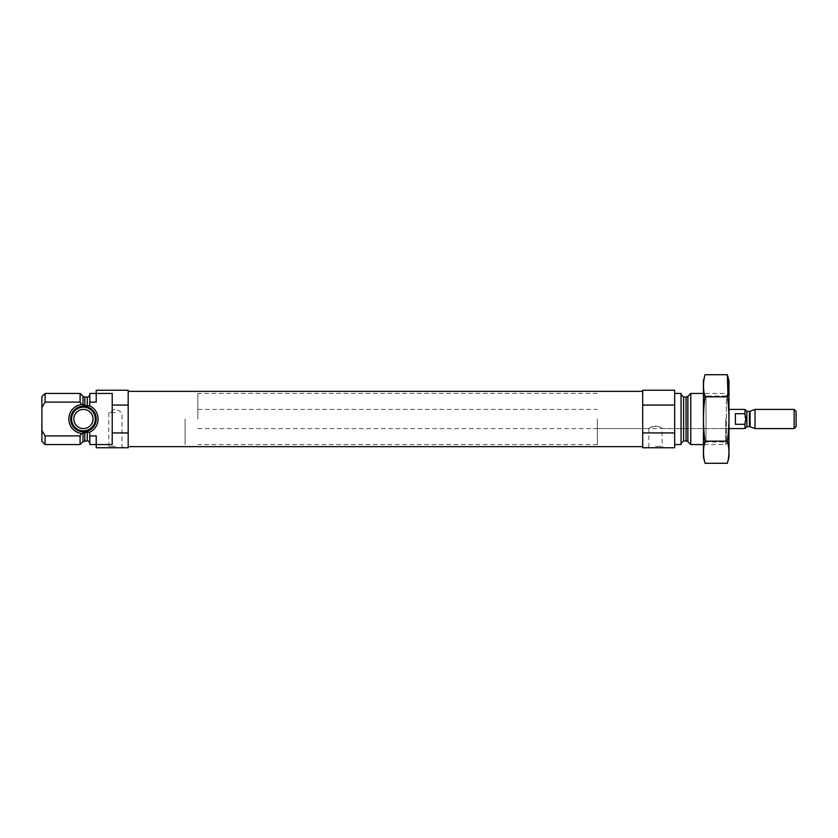 <?xml version="1.0" encoding="UTF-8"?>
<svg xmlns="http://www.w3.org/2000/svg" width="838" height="838" viewBox="0 0 838 838"><rect width="100%" height="100%" fill="white"/><g stroke="black" fill="none" stroke-linecap="round" stroke-linejoin="round"><path stroke-width="0.63" stroke-dasharray="4.19 3.14" d="M655.484 446.382L662.093 446.382L655.484 446.382M655.484 425.945C659.496 426.93 661.695 427.809 662.093 428.585C662.481 425.809 648.486 425.819 648.884 428.585C649.272 427.809 651.472 426.93 655.484 425.945M80.092 393.431L80.092 402.093L81.611 404.492L87.278 405.875L89.572 405.718L89.834 394.551L89.834 403.832L89.834 402.093L96.223 402.093L96.223 390.236L128.183 390.236L128.183 405.068L112.208 405.068L112.208 444.569L112.208 405.068M96.223 393.431L112.208 393.431L112.208 444.569L96.223 444.569L96.223 435.907L96.223 444.569L96.223 435.907L89.834 435.907L89.834 434.168L89.834 443.449L89.572 432.282L87.278 432.125L81.611 433.508L80.092 435.907L80.092 444.569M81.611 433.508A14.623 14.623 0 0 1 81.611 404.492M80.092 435.907L45.095 435.907L41.9 430.523L41.9 407.478L45.095 402.093L80.092 402.093M96.223 444.569L96.223 447.764L128.183 447.764L128.183 432.932L112.208 432.932M128.183 405.068L128.183 432.932M89.834 393.431L89.834 402.093M89.834 435.907L89.834 444.569M45.095 393.431L45.095 402.093M45.095 435.907L45.095 444.569M41.9 396.625L41.9 407.478M41.9 430.523L41.9 441.375M128.183 419L128.183 446.644L128.183 419M728.987 419L728.987 441.375L728.987 419M725.792 419L725.792 444.569L725.792 419M690.795 393.431L690.795 444.569M681.053 393.431L681.053 444.569M674.663 419L674.663 444.569L674.663 419M674.663 405.068L642.704 405.068L642.704 390.236L674.663 390.236L674.663 447.764L642.704 447.764L642.704 432.932L674.663 432.932M642.704 405.068L642.704 432.932M655.484 447.764L663.476 447.764L655.484 447.764M642.704 419L642.704 446.644L642.704 419M115.403 447.764L107.411 447.764L115.403 447.764M89.572 405.718A14.623 14.623 0 0 1 89.572 432.282M96.223 419A12.78 12.78 0 0 1 77.054 430.072A12.78 12.78 0 0 1 77.054 407.928A12.78 12.78 0 0 1 96.223 419A12.78 12.78 0 0 1 77.054 430.072A12.78 12.78 0 0 1 77.054 407.928A12.78 12.78 0 0 1 96.223 419A12.78 12.78 0 0 1 77.054 430.072A12.78 12.78 0 0 1 77.054 407.928A12.78 12.78 0 0 1 96.223 419M93.028 419A9.585 9.585 0 0 1 78.646 427.307A9.585 9.585 0 0 1 78.646 410.693A9.585 9.585 0 0 1 93.028 419M95.302 419A11.858 11.858 0 0 1 77.515 429.276A11.858 11.858 0 0 1 77.515 408.724A11.858 11.858 0 0 1 95.302 419M115.403 412.61L108.793 412.61L115.403 412.61M115.403 446.382L108.793 446.382L115.403 446.382M597.326 419L597.326 444.569L597.326 419M185.072 419L185.072 444.569L185.072 419M728.987 380.808L728.987 457.192M728.987 393.431L728.987 444.569L728.987 393.431L726.389 396.028L726.389 441.972L726.389 396.028L706.015 396.028L706.015 441.972L706.015 396.028L703.428 393.431L703.428 444.569L703.428 393.431L725.792 393.431L728.987 396.625M727.353 463.278C729.448 455.903 729.448 448.519 727.353 441.144C729.448 426.573 729.448 411.804 727.353 396.856L727.939 394.489M727.353 396.856L705.051 396.856C702.967 411.427 702.967 426.196 705.051 441.144C702.967 448.519 702.967 455.903 705.051 463.278M705.051 374.722C702.967 382.097 702.967 389.481 705.051 396.856M727.353 441.144L705.051 441.144M703.428 380.808L703.428 457.192M197.852 419L197.852 393.431L197.852 419M744.972 409.415L744.972 413.7L735.376 413.7L735.376 424.3L735.376 413.7L735.376 424.3L744.972 424.3L744.972 428.585M744.972 413.7L744.972 424.3M796.1 411.374L796.1 426.626M794.141 409.415L794.141 428.585M755.028 409.415L755.028 428.585M87.278 397.107L87.278 405.875M87.278 432.125L87.278 440.893M84.827 397.107L84.827 405.54M84.827 432.46L84.827 440.893M83.014 396.364L83.014 405.121M83.014 432.879L83.014 441.636M687.872 396.364L687.872 441.636M686.071 397.107L686.071 440.893M683.609 397.107L683.609 440.893M746.888 411.332L746.888 426.668M750.083 411.217L750.083 426.783M749.423 411.332L749.423 426.668M597.326 428.585L648.884 428.585L648.884 446.382L647.502 447.764M197.852 428.585L728.987 428.585L662.093 428.585L662.093 446.382L663.476 447.764M728.987 441.375L725.792 444.569L703.428 444.569L706.015 441.972L726.389 441.972L728.987 444.569M123.396 447.764L122.013 446.382L122.013 412.61L115.403 408.797L108.793 412.61L108.793 446.382L107.411 447.764M197.852 409.415L597.326 409.415M597.326 393.431L197.852 393.431M597.326 444.569L197.852 444.569"/><path stroke-width="1.26" d="M112.208 432.932L112.208 444.569L96.223 444.569L96.223 447.764L128.183 447.764L128.183 432.932L112.208 432.932L112.208 393.431L96.223 393.431L96.223 402.093L89.834 402.093L89.572 405.718L87.278 405.875L81.611 404.492L80.092 402.093L80.092 393.431L45.095 393.431L45.095 402.093L41.9 407.478L41.9 396.625L45.095 393.431M87.278 432.125L87.278 440.893L83.014 441.636L80.092 444.569L80.092 435.907L81.611 433.508L87.278 432.125L89.572 432.282L89.834 435.907L96.223 435.907L96.223 444.569L89.834 444.569L89.834 435.907M81.611 404.492A14.623 14.623 0 0 0 81.611 433.508L81.286 434.032M89.572 432.282A14.623 14.623 0 0 0 89.572 405.718M89.834 402.093L89.834 393.431L96.223 393.431L96.223 390.236L128.183 390.236L128.183 405.068L112.208 405.068M128.183 432.932L128.183 405.068M80.092 402.093L45.095 402.093M80.092 435.907L45.095 435.907L45.095 444.569L80.092 444.569M45.095 444.569L41.9 441.375L41.9 430.523L45.095 435.907M41.9 407.478L41.9 430.523M703.428 444.569L690.795 444.569L690.795 393.431L703.428 393.431M674.663 444.569L681.053 444.569L681.053 393.431L674.663 393.431M674.663 432.932L674.663 447.764L642.704 447.764L642.704 432.932L674.663 432.932L674.663 390.236L642.704 390.236L642.704 405.068L674.663 405.068M642.704 432.932L642.704 405.068M81.841 406.315A12.78 12.78 0 0 1 96.223 419A12.78 12.78 0 0 1 83.978 431.769A12.78 12.78 0 0 1 70.706 420.068A12.78 12.78 0 0 1 81.841 406.315M95.302 419A11.858 11.858 0 0 1 77.515 429.276A11.858 11.858 0 0 1 77.515 408.724A11.858 11.858 0 0 1 95.302 419M93.028 419A9.585 9.585 0 0 1 78.646 427.307A9.585 9.585 0 0 1 78.646 410.693A9.585 9.585 0 0 1 93.028 419M727.353 463.278L728.987 457.192L728.987 380.808L727.353 374.722C729.448 382.097 729.448 389.481 727.353 396.856C729.448 411.427 729.448 426.196 727.353 441.144C729.448 448.519 729.448 455.903 727.353 463.278L705.051 463.278C702.967 455.903 702.967 448.519 705.051 441.144C702.967 426.573 702.967 411.804 705.051 396.856C702.967 389.481 702.967 382.097 705.051 374.722L727.353 374.722L727.939 394.489M727.353 396.856L705.051 396.856M727.353 441.144L705.051 441.144M705.051 463.278L703.428 457.192L703.428 380.808L705.051 374.722M735.376 413.7L735.376 424.3L744.972 424.3L745.82 419L744.972 413.7L735.376 413.7M744.972 413.7L744.972 409.415L728.987 409.415M749.423 426.668L750.083 426.783L750.083 411.217L749.423 411.332L749.423 426.668L746.888 426.668L744.972 428.585L744.972 424.3M794.141 428.585L796.1 426.626L796.1 411.374L794.141 409.415L755.028 409.415L755.028 428.585L794.141 428.585L794.141 409.415M87.278 405.875L87.278 397.107C88.357 397.369 89.205 396.521 89.834 394.551M84.827 405.54L84.827 397.107L87.278 397.107M84.827 440.893L84.827 432.46M83.014 405.121L83.014 396.364L84.827 397.107M83.014 441.636L83.014 432.879M687.872 396.364L686.071 397.107L686.071 440.893L687.872 441.636L687.872 396.364L690.795 393.431M686.071 440.893L683.609 440.893L683.609 397.107L681.053 394.551M746.888 426.668L746.888 411.332L744.972 409.415M87.278 440.893C88.357 440.631 89.205 441.479 89.834 443.449M83.014 396.364L80.092 393.431M687.872 441.636L690.795 444.569M686.071 397.107L683.609 397.107M683.609 440.893L681.053 443.449M642.704 391.356L128.183 391.356M642.704 446.644L128.183 446.644M744.972 428.585L728.987 428.585M750.083 426.783L755.028 428.585M750.083 411.217L755.028 409.415M749.423 411.332L746.888 411.332"/></g></svg>
